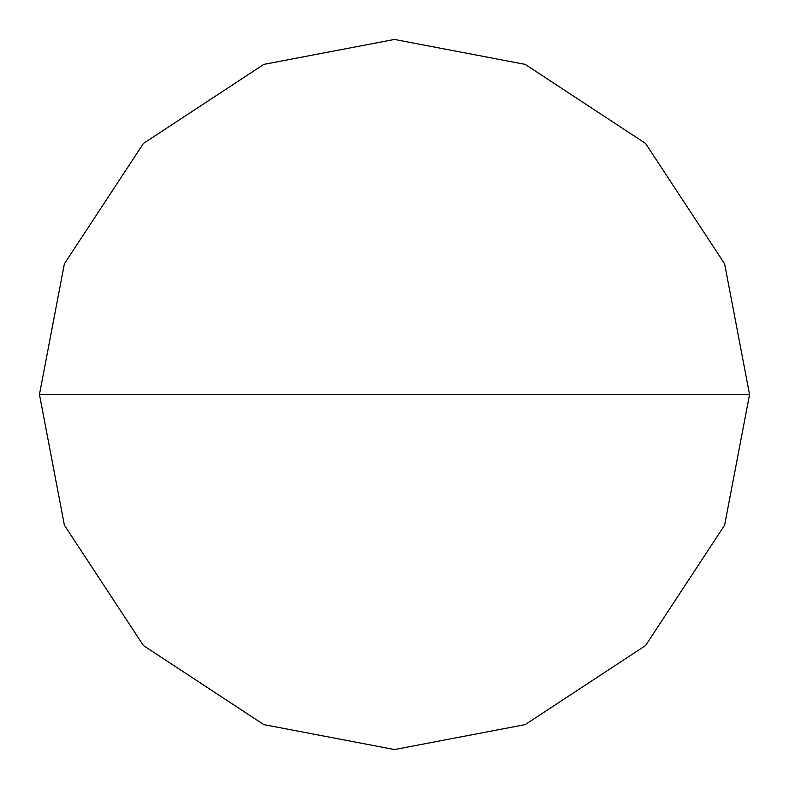 <?xml version="1.0" encoding="UTF-8"?>
<svg xmlns="http://www.w3.org/2000/svg" width="789" height="789" viewBox="0 0 789 789"><rect width="100%" height="100%" fill="white"/><g stroke="black" fill="none" stroke-linecap="round" stroke-linejoin="round"><path stroke-width="1.18" d="M39.45 394.5L64.382 263.812L143.44 143.44L263.812 64.382L394.5 39.45L525.188 64.382L645.56 143.44L724.618 263.812L749.55 394.5L39.45 394.5L64.382 525.188L143.44 645.56L263.812 724.618L394.5 749.55L525.188 724.618L645.56 645.56L724.618 525.188L749.55 394.5L724.618 525.188L645.56 645.56L525.188 724.618L394.5 749.55L263.812 724.618L143.44 645.56L64.382 525.188L39.45 394.5L749.55 394.5L724.618 263.812L645.56 143.44L525.188 64.382L394.5 39.45L263.812 64.382L143.44 143.44L64.382 263.812L39.45 394.5"/></g></svg>
